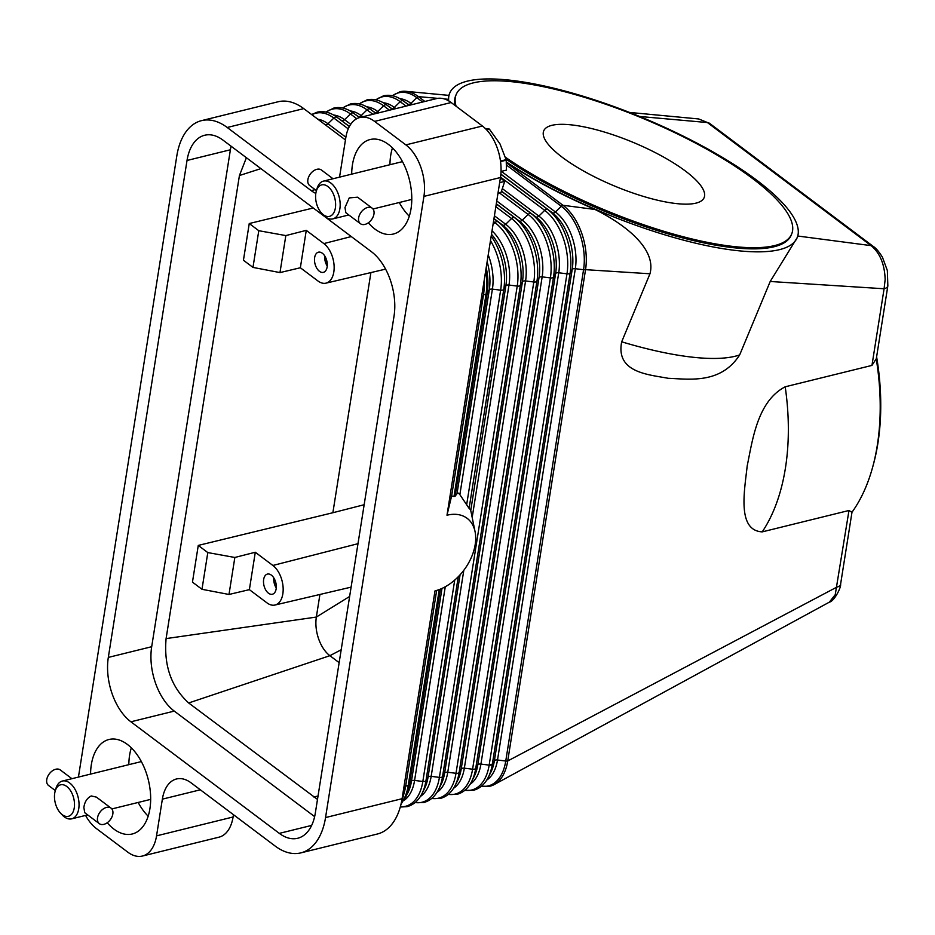 <?xml version="1.0" encoding="UTF-8"?>
<svg xmlns="http://www.w3.org/2000/svg" width="935" height="935" viewBox="0 0 935 935"><rect width="100%" height="100%" fill="white"/><g stroke="black" fill="none" stroke-linecap="round" stroke-linejoin="round"><path stroke-width="1.4" d="M315.142 189.653L311.191 190.623L227.217 127.487A68.126 39.948 76.2 0 0 201.516 120.638A68.126 39.948 76.2 0 0 195.462 123.058A68.126 39.948 76.2 0 0 176.808 155.946L78.435 777.09M448.707 100.886A188.157 51.39 -157.4 0 1 449.723 93.149A188.157 51.39 -157.4 0 1 572.489 93.126A188.157 51.39 -157.4 0 1 756.66 180.163A188.157 51.39 -157.4 0 1 797.193 237.63A188.157 51.39 -157.4 0 1 685.378 240.634A188.157 51.39 -157.4 0 1 506.373 161.989M797.193 237.63L770.206 281.482L739.678 354.903C720.698 384.367 689.107 379.072 668.233 378.301C648.586 374.573 615.569 372.703 621.681 341.813L649.965 273.78C656.522 249.598 626.941 225.347 595.011 209.475C561.421 194.901 531.886 179.193 506.396 162.363M424.876 101.471L418.436 96.632A48.655 28.529 -103.8 0 0 405.883 91.326A48.655 28.529 -103.8 0 0 400.087 91.735L392.268 95.709M448.555 100.805L448.73 95.557L449.723 93.149M457.636 492.803L458.769 493.47A58.391 38.417 126.9 0 0 457.636 492.803L455.076 496.275L453.989 496.52A54.709 35.986 126.9 0 0 451.628 495.971L483.488 294.817A48.655 28.529 -103.8 0 0 484.131 280.687M400.402 806.578L404.469 791.746A48.655 28.529 -103.8 0 0 405.673 786.113L402.085 798.7L325.544 817.564A68.126 39.948 76.2 0 1 306.89 850.464A68.126 39.948 76.2 0 1 300.836 852.884L377.378 834.008A68.126 39.948 -103.8 0 0 383.432 831.601A68.126 39.948 -103.8 0 0 400.402 806.578A68.126 39.948 -103.8 0 0 402.085 798.7L434.997 590.885A43.466 28.599 -53.1 0 0 475.074 531.711A43.466 28.599 -53.1 0 0 446.988 515.22L451.628 495.971M475.074 531.711L471.217 512.684A58.391 38.417 126.9 0 0 470.737 510.65L505.858 285.818L503.778 289.406L469.101 508.371L470.41 509.598M469.101 508.371L459.868 494.627L492.406 289.137A3.249 1.531 9 0 0 490.431 289.207A3.249 1.531 9 0 0 489.274 289.908L457.11 492.967M458.769 493.47L459.868 494.627M446.988 515.22L500.47 177.521A38.931 22.826 -103.8 0 0 497.397 148.396A38.931 22.826 -103.8 0 0 482.402 126.015L451.149 102.523A38.931 22.826 -103.8 0 0 436.47 98.607L359.928 117.483A38.931 22.826 76.2 0 1 374.608 121.398L451.149 102.523M481.315 786.3L490.08 786.183A48.655 28.529 -103.8 0 0 494.171 784.594A48.655 28.529 -103.8 0 0 507.728 760.961A3.249 1.531 -171 0 1 505.753 761.032A47.977 28.132 76.2 0 1 481.49 786.16M649.965 273.78L585.544 269.666A48.655 28.529 -103.8 0 0 562.963 205.279L506.431 162.784M840.612 583.978A9.736 4.605 -171 0 1 840.588 584.246A9.736 4.605 -171 0 1 840.53 584.504A9.736 4.605 -171 0 1 840.016 585.45A9.736 4.605 -171 0 1 836.837 587.122L507.728 760.961L585.544 269.666A3.249 1.531 -171 0 1 583.557 269.736L505.753 761.032L497.513 759.991A42.858 25.128 76.2 0 1 486.714 780.117M848.98 510.487L762.224 531.875C736.768 530.542 744.564 490.454 747.205 465.864C752.465 440.63 757.233 401.302 785.201 386.798L871.958 365.41L876.235 358.818A188.157 110.33 76.2 0 1 872.624 467.266A188.157 110.33 76.2 0 1 851.925 512.322L848.98 510.487L835.236 594.683L829.357 602.152L494.171 784.594M629.535 112.434L698.702 118.955L707.386 122.543L871.116 245.636C879.964 252.988 884.65 264.278 885.153 279.507L884.089 288.763L770.206 281.482M871.958 365.41L884.089 288.763A9.736 4.605 9 0 0 887.268 287.092A9.736 4.605 9 0 0 887.794 286.145A9.736 4.605 9 0 0 887.841 285.9A9.736 4.605 9 0 0 887.841 285.888A9.736 4.605 9 0 0 887.853 285.829M876.375 358.187L876.235 358.818M454.726 580.074L422.83 781.473L414.591 780.433A3.249 1.531 9 0 0 412.615 780.503A3.249 1.531 9 0 0 411.458 781.204L409.378 784.792A3.249 1.531 -171 0 1 408.221 785.482L405.673 786.113L436.668 590.429M872.624 467.266L873.302 464.788A184.908 108.425 -103.8 0 0 876.609 356.796M698.679 118.955L709.642 123.42A9.736 6.405 -53.1 0 1 709.653 123.408A9.736 6.405 -53.1 0 0 707.386 122.543L639.622 116.466M851.995 512.205L840.588 584.246C841.395 586.993 834.347 601.298 829.357 602.152M709.642 123.408L873.372 246.501A9.736 6.405 -53.1 0 0 871.116 245.636L797.707 236.017M876.352 358.479L887.841 285.888L887.35 270.542L882.441 257.23C878.947 251.644 875.931 248.067 873.372 246.513A9.736 6.405 -53.1 0 1 873.524 246.63M456.105 106.251A181.671 49.625 -157.4 0 1 456.198 94.493A181.671 49.625 -157.4 0 1 574.721 94.47A181.671 49.625 -157.4 0 1 752.546 178.503A181.671 49.625 -157.4 0 1 791.676 233.984L791.197 235.141A181.671 49.625 -157.4 0 1 680.388 237.291A181.671 49.625 -157.4 0 1 505.952 159.09M455.123 105.515A181.671 49.625 -157.4 0 1 455.719 95.639L456.198 94.493M791.676 233.984A181.671 49.625 -157.4 0 1 680.212 235.959A181.671 49.625 -157.4 0 1 505.449 157.255M562.438 157.419A86.873 23.726 -157.4 0 1 543.714 130.888A86.873 23.726 -157.4 0 1 600.399 130.877A86.873 23.726 -157.4 0 1 685.437 171.058A86.873 23.726 -157.4 0 1 704.149 197.589A86.873 23.726 -157.4 0 1 647.476 197.601A86.873 23.726 -157.4 0 1 562.438 157.419M258.785 230.7L252.976 267.41L279.974 272.588L285.829 235.585L258.785 230.7L249.248 223.535L313.272 207.991M285.829 235.585L306.271 230.361L323.849 243.579A21.482 12.599 76.2 0 1 334.111 265.867A21.482 12.599 76.2 0 1 325.953 283.153A21.482 12.599 76.2 0 1 317.935 280.967L300.357 267.761L279.974 272.588M201.983 589.295L228.993 594.473L234.849 557.47L207.804 552.585L201.983 589.295L192.458 582.131L198.267 545.421L332.872 512.731L370.903 272.588M252.976 267.41L243.439 260.246L249.248 223.535M317.491 799.413L188.671 702.968C171.28 687.073 163.754 665.615 166.091 638.593L239.43 175.523L260.912 168.616M166.091 638.593L316.346 617.065L319.922 594.473M234.849 557.47L255.29 552.246L272.868 565.465A21.482 12.599 76.2 0 1 283.13 587.753A21.482 12.599 76.2 0 1 274.972 605.038A21.482 12.599 76.2 0 1 266.954 602.853L249.376 589.646L228.993 594.473M332.872 512.731L364.159 504.725M198.267 545.421L207.804 552.585M255.29 552.246L249.376 589.646M271.337 575.118A10.379 6.089 76.2 0 1 276.293 585.859A10.379 6.089 76.2 0 1 272.389 594.239A10.379 6.089 76.2 0 1 268.474 593.199A10.379 6.089 76.2 0 1 263.518 582.458A10.379 6.089 76.2 0 1 267.422 574.078A10.379 6.089 76.2 0 1 271.337 575.118M276.269 587.986A10.379 6.089 76.2 0 1 273.756 577.818M276.187 584.644A7.983 4.675 76.2 0 1 275.241 580.81M339.148 662.658L329.891 655.692A29.195 17.122 76.2 0 1 316.205 618.023A29.195 17.122 76.2 0 1 316.346 617.065L349.632 596.448M188.671 702.968L329.891 655.692L341.193 649.755M300.357 267.761L306.271 230.361M319.466 271.314A10.379 6.089 76.2 0 1 314.499 260.573A10.379 6.089 76.2 0 1 318.403 252.193A10.379 6.089 76.2 0 1 322.318 253.233A10.379 6.089 76.2 0 1 327.273 263.974A10.379 6.089 76.2 0 1 323.381 272.354A10.379 6.089 76.2 0 1 319.466 271.314M324.737 255.933A10.379 6.089 -103.8 0 0 327.25 266.101M326.221 258.937A7.983 4.675 -103.8 0 0 327.168 262.758M595.011 209.475L562.963 205.279A3.249 2.139 126.9 0 0 561.292 206.273A47.977 28.132 76.2 0 1 583.557 269.736L575.329 268.696L497.513 759.991A3.249 1.531 9 0 0 495.538 760.062A3.249 1.531 9 0 0 494.381 760.763A42.858 25.128 76.2 0 1 490.828 772.298L488.327 777.254A47.977 28.132 76.2 0 0 492.301 764.351A3.249 1.531 -171 0 1 491.144 765.04A3.249 1.531 -171 0 1 489.169 765.122L480.929 764.082A42.858 25.128 76.2 0 1 470.13 784.208M448.484 99.32L444.417 98.958M437.744 98.362L418.436 96.632A3.249 2.139 126.9 0 0 416.776 97.614A47.977 28.132 -103.8 0 0 392.49 95.756M313.669 796.936L318.017 796.059M239.43 175.523L246.396 157.711M345.447 139.958L303.758 108.624A68.126 39.948 -103.8 0 0 278.057 101.775L201.516 120.638M300.836 852.884A68.126 39.948 76.2 0 1 275.135 846.035L191.161 782.899A38.931 22.826 -103.8 0 0 176.481 778.984A38.931 22.826 -103.8 0 0 173.022 780.363A38.931 22.826 -103.8 0 0 162.363 799.156L200.335 789.794M233.084 816.991L156.542 835.867A38.931 22.826 76.2 0 1 145.883 854.66A38.931 22.826 76.2 0 1 142.424 856.039L218.965 837.176A38.931 22.826 -103.8 0 0 222.425 835.796A38.931 22.826 -103.8 0 0 233.084 816.991L233.458 814.689M142.424 856.039A38.931 22.826 76.2 0 1 127.744 852.124L96.492 828.632A38.931 22.826 76.2 0 1 85.564 815.425M231.085 146.199A48.655 28.529 -103.8 0 0 230.396 149.775L151.692 646.716A48.655 28.529 -103.8 0 0 174.272 711.103L314.639 816.629M394.032 316.112L315.329 813.053A48.655 28.529 76.2 0 1 297.681 838.274A48.655 28.529 76.2 0 1 279.331 833.377L130.9 721.797A48.655 28.529 76.2 0 1 108.32 657.41L187.023 160.469A48.655 28.529 76.2 0 1 204.672 135.248A48.655 28.529 76.2 0 1 223.021 140.145L371.452 251.725A48.655 28.529 76.2 0 1 394.032 316.112M325.544 817.564L423.929 196.385L500.47 177.521M482.402 126.015L405.86 144.89A38.931 22.826 76.2 0 1 420.855 167.272A38.931 22.826 76.2 0 1 423.929 196.385M339.452 177.159A38.931 22.826 -103.8 0 0 339.989 174.366L345.81 137.655A38.931 22.826 76.2 0 1 356.469 118.862A38.931 22.826 76.2 0 1 359.928 117.483M156.542 835.867L162.363 799.156M405.86 144.89L374.608 121.398M311.191 190.623A38.931 22.826 -103.8 0 0 315.82 193.393M131.332 747.848A48.655 28.529 -103.8 0 0 128.843 764.655M138.158 802.452A48.655 28.529 -103.8 0 0 148.174 816.185M90.566 774.098A48.655 28.529 76.2 0 1 108.974 739.491A48.655 28.529 76.2 0 1 127.324 744.377A48.655 28.529 76.2 0 1 150.558 794.715A48.655 28.529 76.2 0 1 132.267 833.985A48.655 28.529 76.2 0 1 113.906 829.088A48.655 28.529 76.2 0 1 107.233 822.742M392.455 147.905A48.655 28.529 -103.8 0 0 389.953 164.712M399.28 202.509A48.655 28.529 -103.8 0 0 409.296 216.23M351.689 174.144A48.655 28.529 76.2 0 1 370.085 139.537A48.655 28.529 76.2 0 1 388.446 144.434A48.655 28.529 76.2 0 1 411.68 194.772A48.655 28.529 76.2 0 1 393.378 234.03A48.655 28.529 76.2 0 1 375.029 229.145A48.655 28.529 76.2 0 1 368.343 222.799M486.656 129.883L489.437 129.194A37.306 21.879 -103.8 0 0 489.274 129.077A37.306 21.879 -103.8 0 0 489.122 128.96L485.756 128.936M501.043 171.444L506.478 170.112L506.209 160.189A37.306 21.879 -103.8 0 0 506.104 159.675L499.98 143.885L489.437 129.194M497.981 193.264L500.903 192.54A37.306 21.879 -103.8 0 0 501.125 192.259L504.69 181.402L499.652 182.641M500.552 161.591L506.209 160.189M501.125 192.259L498.016 193.031M504.69 181.402L500.412 177.895M506.104 159.675L500.47 161.065M489.122 128.96L486.41 129.626M316.24 191.406L316.918 188.94A19.46 11.419 76.2 0 1 323.498 181.098A19.46 11.419 76.2 0 1 330.838 183.05A19.46 11.419 76.2 0 1 340.13 203.187A19.46 11.419 76.2 0 1 332.813 218.895A19.46 11.419 76.2 0 1 325.474 216.932A19.46 11.419 76.2 0 1 323.346 215.015L321.593 213.133A16.222 9.514 76.2 0 1 316.24 191.406A16.222 9.514 76.2 0 1 327.846 186.509A16.222 9.514 76.2 0 1 335.373 207.967A16.222 9.514 76.2 0 1 323.37 214.746A16.222 9.514 76.2 0 1 321.593 213.133M360.454 223.722L345.856 212.748L344.98 207.547L349.246 197.916L357.556 197.191L372.153 208.154A9.736 6.405 -53.1 0 1 373.953 214.057A9.736 6.405 -53.1 0 1 368.39 222.764A9.736 6.405 -53.1 0 1 360.454 223.722A9.736 6.405 -53.1 0 1 358.643 217.82A9.736 6.405 -53.1 0 1 364.206 209.113A9.736 6.405 -53.1 0 1 372.153 208.154M333.024 178.749L321.371 169.983A9.736 6.405 126.9 0 0 313.435 170.941A9.736 6.405 126.9 0 0 307.872 179.649A9.736 6.405 126.9 0 0 309.672 185.539L316.451 190.635M55.118 791.349L55.796 788.883A19.46 11.419 76.2 0 1 62.376 781.041A19.46 11.419 76.2 0 1 69.716 783.004A19.46 11.419 76.2 0 1 79.007 803.13A19.46 11.419 76.2 0 1 71.691 818.838A19.46 11.419 76.2 0 1 64.351 816.886A19.46 11.419 76.2 0 1 62.224 814.958L60.483 813.088A16.222 9.514 76.2 0 1 55.118 791.349A16.222 9.514 76.2 0 1 66.724 786.452A16.222 9.514 76.2 0 1 74.251 807.91A16.222 9.514 76.2 0 1 62.248 814.689A16.222 9.514 76.2 0 1 60.483 813.088M99.332 823.665L84.734 812.69L83.858 807.489C84.629 801.856 87.107 798.011 91.279 795.954L96.434 797.134L111.031 808.109A9.736 6.405 -53.1 0 1 112.831 813.999A9.736 6.405 -53.1 0 1 107.28 822.706A9.736 6.405 -53.1 0 1 99.332 823.665A9.736 6.405 -53.1 0 1 97.532 817.774A9.736 6.405 -53.1 0 1 103.084 809.055A9.736 6.405 -53.1 0 1 111.031 808.109M71.913 778.691L60.249 769.926A9.736 6.405 126.9 0 0 52.313 770.884A9.736 6.405 126.9 0 0 46.75 779.591A9.736 6.405 126.9 0 0 48.562 785.494L55.329 790.578M506.548 165.109L561.292 206.273L555.437 211.988A3.249 2.139 -53.1 0 1 553.777 212.97A3.249 2.139 -53.1 0 1 552.293 212.759L547.852 209.58A47.977 28.132 76.2 0 1 570.116 273.055A3.249 1.531 -171 0 1 568.959 273.745A3.249 1.531 -171 0 1 566.972 273.826L489.169 765.122A47.977 28.132 76.2 0 1 464.905 790.25M500.868 174.261L547.852 209.58A3.249 2.139 126.9 0 0 546.379 209.37A3.249 2.139 126.9 0 0 544.708 210.352A47.977 28.132 76.2 0 1 566.972 273.826L558.744 272.775L480.929 764.082A3.249 1.531 9 0 0 478.954 764.152A3.249 1.531 9 0 0 477.797 764.853A42.858 25.128 76.2 0 1 474.244 776.389L471.743 781.344A47.977 28.132 76.2 0 0 475.716 768.441A3.249 1.531 -171 0 1 474.559 769.131A3.249 1.531 -171 0 1 472.584 769.213A47.977 28.132 76.2 0 1 448.321 794.341M570.116 273.055L492.301 764.351L494.381 760.763L572.197 269.467L570.116 273.055M349.351 126.576L336.997 117.284A3.249 2.139 126.9 0 0 335.525 117.074A3.249 2.139 126.9 0 0 333.853 118.055L327.998 123.782A3.249 2.139 -53.1 0 1 326.327 124.764A3.249 2.139 -53.1 0 1 325.17 124.729M345.88 137.223L327.998 123.782A42.858 25.128 -103.8 0 0 317.853 119.224M348.252 128.878L333.853 118.055A47.977 28.132 -103.8 0 0 311.881 114.724M739.678 354.903A188.157 51.39 -157.4 0 1 621.681 341.813M359.449 117.611L353.582 113.193A3.249 2.139 126.9 0 0 352.098 112.983A3.249 2.139 126.9 0 0 350.438 113.965L344.583 119.692A3.249 2.139 -53.1 0 1 342.911 120.673A3.249 2.139 -53.1 0 1 341.439 120.463A42.858 25.128 -103.8 0 0 340.866 120.042L336.343 116.805A47.977 28.132 -103.8 0 1 336.997 117.284L349.409 126.459M350.718 124.308L344.583 119.692A42.858 25.128 -103.8 0 0 333.585 115.028M356.738 118.71L350.438 113.965A47.977 28.132 -103.8 0 0 326.151 112.106M376.022 113.509L370.167 109.103A3.249 2.139 126.9 0 0 368.682 108.892A3.249 2.139 126.9 0 0 367.023 109.886L361.167 115.601A3.249 2.139 -53.1 0 1 359.496 116.583A3.249 2.139 -53.1 0 1 358.023 116.372A42.858 25.128 -103.8 0 0 357.439 115.952L352.927 112.714A47.977 28.132 -103.8 0 1 353.582 113.193L359.601 117.565M362.745 116.781L361.167 115.601A42.858 25.128 -103.8 0 0 350.169 110.938M372.878 114.28L367.023 109.886A47.977 28.132 -103.8 0 0 342.736 108.016M392.606 109.418L386.751 105.024A3.249 2.139 126.9 0 0 385.267 104.802A3.249 2.139 126.9 0 0 383.607 105.795L377.752 111.51A3.249 2.139 -53.1 0 1 376.08 112.504A3.249 2.139 -53.1 0 1 374.608 112.282A42.858 25.128 -103.8 0 0 374.023 111.861L369.512 108.624A47.977 28.132 -103.8 0 1 370.167 109.103L376.186 113.474M379.329 112.703L377.752 111.51A42.858 25.128 -103.8 0 0 366.754 106.847M389.463 110.201L383.607 105.795A47.977 28.132 -103.8 0 0 359.32 103.925M409.191 105.339L403.336 100.933A3.249 2.139 126.9 0 0 401.851 100.723A3.249 2.139 126.9 0 0 400.192 101.705L394.336 107.42A3.249 2.139 -53.1 0 1 392.665 108.413A3.249 2.139 -53.1 0 1 391.192 108.203A42.858 25.128 -103.8 0 0 390.608 107.77L386.097 104.545A47.977 28.132 -103.8 0 1 386.751 105.024L392.77 109.383M395.914 108.612L394.336 107.42A42.858 25.128 -103.8 0 0 383.338 102.757M406.047 106.111L400.192 101.705A47.977 28.132 -103.8 0 0 375.905 99.835M422.632 102.02L416.776 97.614L410.921 103.341A3.249 2.139 -53.1 0 1 409.25 104.323A3.249 2.139 -53.1 0 1 407.777 104.112A42.858 25.128 -103.8 0 0 407.192 103.68L402.681 100.454A47.977 28.132 -103.8 0 1 403.336 100.933L409.355 105.293M412.499 104.521L410.921 103.341A42.858 25.128 -103.8 0 0 399.911 98.678M441.986 588.419L411.458 781.204A42.858 25.128 76.2 0 1 407.905 792.74L401.057 804.193M440.373 589.12L409.378 784.792A47.977 28.132 76.2 0 1 405.416 797.695M439.263 589.564L408.221 785.482A48.655 28.529 76.2 0 1 401.314 803.247M500.529 177.136L544.708 210.352L538.852 216.078A42.858 25.128 76.2 0 1 558.744 272.775A3.249 1.531 9 0 0 556.769 272.856A3.249 1.531 9 0 0 555.612 273.558L553.532 277.134A3.249 1.531 -171 0 1 552.375 277.835A3.249 1.531 -171 0 1 550.399 277.917L542.16 276.865A3.249 1.531 9 0 0 540.185 276.947A3.249 1.531 9 0 0 539.027 277.637L536.947 281.225A3.249 1.531 -171 0 1 535.79 281.926A3.249 1.531 -171 0 1 533.815 281.996L525.575 280.956A3.249 1.531 9 0 0 523.6 281.038A3.249 1.531 9 0 0 522.443 281.727L520.363 285.315A3.249 1.531 -171 0 1 519.206 286.017A3.249 1.531 -171 0 1 517.23 286.087L439.415 777.382L431.175 776.342A3.249 1.531 9 0 0 429.2 776.424A3.249 1.531 9 0 0 428.043 777.114L425.963 780.702A3.249 1.531 -171 0 1 424.806 781.403A3.249 1.531 -171 0 1 422.83 781.473A47.977 28.132 76.2 0 1 400.344 806.788M445.27 586.759L414.591 780.433A42.858 25.128 76.2 0 1 403.791 800.559M491.179 236.146A47.977 28.132 76.2 0 1 503.778 289.406A3.249 1.531 -171 0 1 502.621 290.107A3.249 1.531 -171 0 1 500.646 290.177L466.682 504.573M479.9 307.405L483.488 294.817L486.036 294.186L453.989 496.52M487.135 261.73A42.858 25.128 76.2 0 1 489.274 289.908L487.193 293.496L455.076 496.275M486.212 267.562A47.977 28.132 76.2 0 1 487.193 293.496A3.249 1.531 -171 0 1 486.036 294.186A48.655 28.529 76.2 0 0 485.651 271.08M490.478 240.634A47.977 28.132 76.2 0 1 500.646 290.177L492.406 289.137A42.858 25.128 76.2 0 0 488.222 254.869M493.505 221.525L494.954 222.623A47.977 28.132 76.2 0 1 517.23 286.087L508.991 285.046L472.187 517.464M492.032 230.816A42.858 25.128 76.2 0 1 508.991 285.046A3.249 1.531 9 0 0 507.015 285.117A3.249 1.531 9 0 0 505.858 285.818A42.858 25.128 76.2 0 0 491.483 234.288M460.078 574.803L428.043 777.114A42.858 25.128 76.2 0 1 424.49 788.649L422.001 793.605A47.977 28.132 76.2 0 0 425.963 780.702L458.279 576.72M495.842 206.728L511.538 218.533A47.977 28.132 76.2 0 1 533.815 281.996L456 773.303L447.76 772.252A3.249 1.531 9 0 0 445.785 772.333A3.249 1.531 9 0 0 444.628 773.023L442.547 776.611A3.249 1.531 -171 0 1 441.39 777.312A3.249 1.531 -171 0 1 439.415 777.382A47.977 28.132 76.2 0 1 415.152 802.51M463.818 570.268L431.175 776.342A42.858 25.128 76.2 0 1 420.376 796.468M499.465 192.902L528.123 214.442L522.268 220.169A3.249 2.139 -53.1 0 1 520.608 221.151A3.249 2.139 -53.1 0 1 519.124 220.94L514.682 217.761A3.249 2.139 126.9 0 0 513.21 217.551A3.249 2.139 126.9 0 0 511.538 218.533L505.683 224.26A3.249 2.139 -53.1 0 1 504.023 225.242A3.249 2.139 -53.1 0 1 502.539 225.031L498.098 221.852A3.249 2.139 126.9 0 0 496.625 221.642A3.249 2.139 126.9 0 0 494.954 222.623L493.025 224.505M493.96 218.58L502.539 225.031A42.858 25.128 76.2 0 1 522.443 281.727L444.628 773.023A42.858 25.128 76.2 0 1 441.075 784.558L438.585 789.526A47.977 28.132 76.2 0 0 442.547 776.611L520.363 285.315A47.977 28.132 76.2 0 0 498.098 221.852L493.949 218.72M502.446 188.706L538.852 216.078A3.249 2.139 -53.1 0 1 537.193 217.06A3.249 2.139 -53.1 0 1 535.708 216.85L531.267 213.671A3.249 2.139 126.9 0 0 529.794 213.46A3.249 2.139 126.9 0 0 528.123 214.442A47.977 28.132 76.2 0 1 550.399 277.917L472.584 769.213L464.344 768.161A3.249 1.531 9 0 0 462.369 768.243A3.249 1.531 9 0 0 461.212 768.944L459.132 772.52A3.249 1.531 -171 0 1 457.975 773.222A3.249 1.531 -171 0 1 456 773.303A47.977 28.132 76.2 0 1 431.736 798.42M494.405 215.775L505.683 224.26A42.858 25.128 76.2 0 1 525.575 280.956L447.76 772.252A42.858 25.128 76.2 0 1 436.961 792.377M496.31 203.783L519.124 220.94A42.858 25.128 76.2 0 1 539.027 277.637L461.212 768.944A42.858 25.128 76.2 0 1 457.659 780.468L455.158 785.435A47.977 28.132 76.2 0 0 459.132 772.52L536.947 281.225A47.977 28.132 76.2 0 0 514.682 217.761L496.286 203.923M496.754 200.978L522.268 220.169A42.858 25.128 76.2 0 1 542.16 276.865L464.344 768.161A42.858 25.128 76.2 0 1 453.545 788.298M501.546 191.161L535.708 216.85A42.858 25.128 76.2 0 1 555.612 273.558L477.797 764.853L475.716 768.441L553.532 277.134A47.977 28.132 76.2 0 0 531.267 213.671L501.499 191.289M501.394 171.362L555.437 211.988A42.858 25.128 76.2 0 1 575.329 268.696A3.249 1.531 9 0 0 573.354 268.766A3.249 1.531 9 0 0 572.197 269.467A42.858 25.128 76.2 0 0 552.293 212.759L500.88 174.109M323.849 243.579L351.279 236.567M272.868 565.465L357.988 543.691M762.224 531.875A188.157 110.33 -103.8 0 0 785.201 386.798M227.217 127.487L303.758 108.624M187.023 160.469L230.396 149.775M108.32 657.41L151.692 646.716M130.9 721.797L174.272 711.103M279.331 833.377L311.659 825.406M464.73 790.391L473.496 790.274C479.854 788.567 484.798 784.231 488.327 777.254M336.343 116.805C329.973 112.27 323.58 110.739 317.164 112.177L311.612 114.526M352.927 112.714C346.558 108.191 340.165 106.648 333.748 108.086L325.929 112.06M369.512 108.624C363.142 104.101 356.749 102.558 350.333 104.007L342.514 107.969M386.097 104.545C379.727 100.01 373.334 98.467 366.917 99.916L359.098 103.878M402.681 100.454C396.311 95.919 389.918 94.377 383.502 95.826L375.683 99.788M400.274 807.045L407.157 806.624C413.515 804.918 418.459 800.582 422.001 793.605M414.976 802.651L423.742 802.534C430.1 800.827 435.044 796.491 438.585 789.526M431.561 798.572L440.327 798.443C446.685 796.749 451.628 792.413 455.158 785.435M448.145 794.481L456.911 794.353C463.269 792.658 468.213 788.322 471.743 781.344M274.972 605.038L351.116 587.133M325.953 283.153L385.582 269.128M491.261 764.304L489.087 765.613M448.893 95.382L405.883 91.326M323.498 181.098L402.471 161.626M332.813 218.895L348.802 214.956M372.983 208.996L411.786 199.424M71.691 818.838L87.68 814.899M111.861 808.939L150.664 799.378M62.376 781.041L141.349 761.581"/></g></svg>
